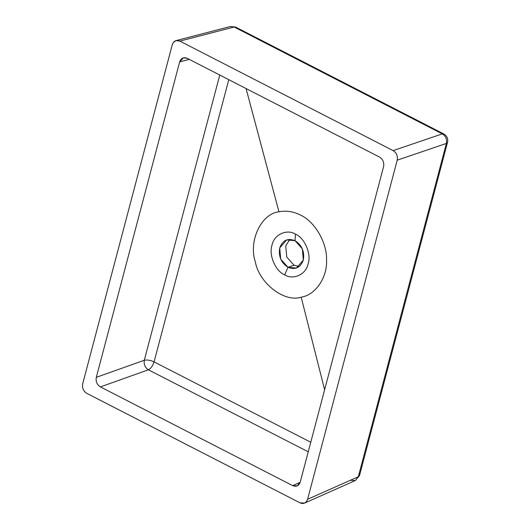 <?xml version="1.0" encoding="UTF-8"?>
<svg xmlns="http://www.w3.org/2000/svg" width="530" height="530" viewBox="0 0 530 530"><rect width="100%" height="100%" fill="white"/><g stroke="black" fill="none" stroke-linecap="round" stroke-linejoin="round"><path stroke-width="0.79" d="M300.046 502.851L304.684 503.05L306.512 501.559L307.619 499.267L358.313 476.748L446.379 143.438L397.208 160.179C397.924 156.005 396.559 152.812 393.114 150.606L179.842 41.102L393.121 150.613C396.506 152.693 397.871 155.88 397.208 160.173L307.612 499.28C306.121 503.142 303.604 504.335 300.053 502.857L86.781 393.346C83.389 391.266 82.031 388.079 82.693 383.786L172.283 44.692C173.78 40.817 176.298 39.624 179.842 41.102L234.154 27.01L179.856 41.108L176.053 40.605L173.389 42.4L172.283 44.679L82.693 383.773C81.978 387.953 83.343 391.147 86.787 393.353L300.053 502.857M300.245 482.055L383.587 166.619C384.296 162.452 382.932 159.265 379.5 157.059L187.209 58.327C183.572 56.895 181.055 58.088 179.657 61.904L96.314 377.34L144.292 360.254L219.778 75.048L144.292 360.254C143.696 364.375 145.061 367.562 148.38 369.808L100.402 386.9C96.964 384.694 95.599 381.507 96.314 377.34L144.292 360.254C143.696 364.375 145.061 367.562 148.38 369.808L100.402 386.9C96.964 384.694 95.599 381.507 96.314 377.34L179.657 61.904L183.42 57.83L187.209 58.327L379.5 157.059C382.932 159.265 384.296 162.452 383.587 166.619L300.245 482.055C298.847 485.864 296.33 487.057 292.686 485.632L100.402 386.9L292.686 485.632L300.172 482.307L292.686 485.632L297.211 485.871L300.245 482.055M176.053 40.605L230.424 26.5L235.638 27.076L234.154 27.01L235.638 27.076L443.776 133.944C446.989 135.865 448.241 138.674 447.532 142.378L446.379 143.438C447.128 139.264 445.77 136.077 442.292 133.878L443.776 133.944L442.292 133.878L234.154 27.01L230.424 26.5L234.154 27.01L442.292 133.878L393.121 150.613L442.292 133.878C445.77 136.077 447.128 139.264 446.379 143.438L397.208 160.173L307.612 499.28L358.313 476.748L355.339 480.538L350.754 480.326M308.241 451.798L148.38 369.808C150.917 368.469 152.812 365.826 154.071 361.884L310.765 442.239L154.071 361.884C150.407 360.201 147.148 359.658 144.292 360.254C147.148 359.658 150.407 360.201 154.071 361.884C152.812 365.826 150.917 368.469 148.38 369.808L308.241 451.798M189.303 59.4L179.657 61.904L189.303 59.4M288.009 267.299C295.349 270.108 300.457 267.69 303.326 260.051C304.697 251.637 301.934 245.185 295.044 240.686L295.455 234.127C304.631 237.804 311.607 254.108 308.135 263.774C306.28 274.268 293.388 280.37 284.69 274.871C275.514 271.194 268.538 254.89 272.009 245.224C273.864 234.73 286.756 228.629 295.455 234.127C304.631 237.804 311.607 254.108 308.135 263.774C306.28 274.268 293.388 280.37 284.69 274.871C275.514 271.194 268.538 254.89 272.009 245.224C273.864 234.73 286.756 228.629 295.455 234.127L295.044 240.686C287.704 237.877 282.596 240.295 279.727 247.934C278.356 256.341 281.119 262.8 288.009 267.299L284.69 274.871L288.009 267.299L296.436 268.074L303.326 260.051L302.352 248.868L295.044 240.686L286.617 239.911L279.727 247.934L280.695 259.117L288.009 267.299L294.037 265.199L299.271 266.51L294.037 265.199L288.009 267.299M355.339 480.538L359.466 475.688L358.313 476.748L446.379 143.438L447.532 142.378L359.466 475.688L355.339 480.538L304.578 503.096M289.804 239.368L285.75 245.834L286.723 257.017L294.037 265.199L286.723 257.017L285.75 245.834L289.804 239.368M300.49 215.074C314.833 221.52 327.156 242.766 326.546 260.018C327.441 277.501 315.449 295.071 301.173 297.184C284.477 302.756 259.263 283.351 255.321 261.899C248.278 241.11 261.277 213.564 278.965 211.815C286.12 210.357 293.295 211.444 300.49 215.074C314.833 221.52 327.156 242.766 326.546 260.018C327.441 277.501 315.449 295.071 301.173 297.184C284.477 302.756 259.263 283.351 255.321 261.899C248.278 241.11 261.277 213.564 278.965 211.815L246.066 88.55L278.965 211.815C286.12 210.357 293.295 211.444 300.49 215.074M228.781 79.672L154.071 361.884L228.781 79.672M301.173 297.184L324.632 389.769L301.173 297.184"/></g></svg>
